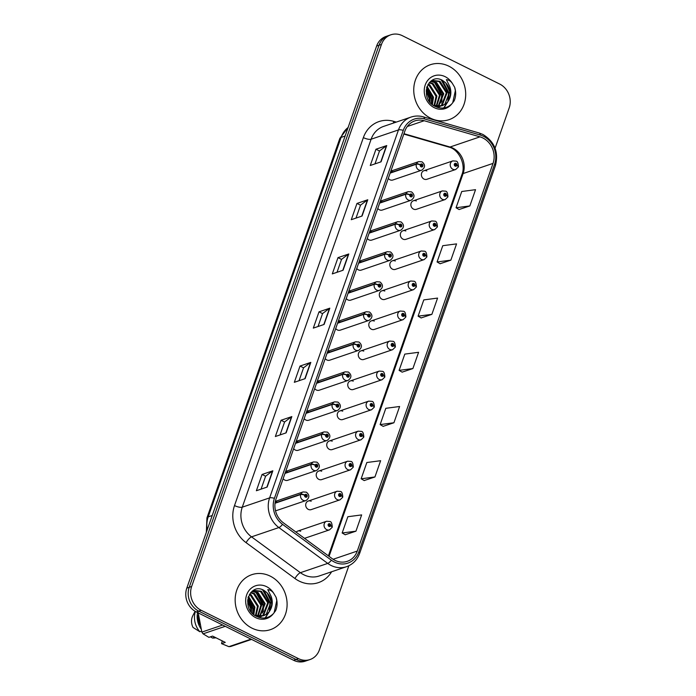 <?xml version="1.0" encoding="UTF-8"?>
<svg xmlns="http://www.w3.org/2000/svg" width="696" height="696" viewBox="0 0 696 696"><rect width="100%" height="100%" fill="white"/><g stroke="black" fill="none" stroke-linecap="round" stroke-linejoin="round"><path stroke-width="1.04" d="M382.287 201.675A4.533 4.002 71.2 0 0 380.286 201.266M377.789 208.409A4.533 4.002 71.2 0 0 379.433 209.809A4.533 4.002 71.2 0 0 382.322 210.035L411.171 200.231A4.533 4.002 -108.8 0 1 408.291 200.004A4.533 4.002 -108.8 0 1 405.855 194.227A3.028 0.896 16.9 0 1 409.779 194.915A1.514 1.331 71.2 0 0 412.328 196.107A1.514 1.331 71.2 0 0 409.814 194.793L410.562 195.202A0.609 0.531 -108.8 0 1 411.606 195.524A0.609 0.531 -108.8 0 1 410.875 196.02A0.609 0.531 -108.8 0 1 410.544 195.254L409.779 194.915M371.768 231.707A4.533 4.002 71.2 0 0 369.776 231.298M367.27 238.441A4.533 4.002 71.2 0 0 368.923 239.842A4.533 4.002 71.2 0 0 371.803 240.068L400.652 230.263A4.533 4.002 -108.8 0 1 397.773 230.037A4.533 4.002 -108.8 0 1 395.337 224.26A3.028 0.896 16.9 0 1 399.26 224.939A1.514 1.331 71.2 0 0 401.81 226.139A1.514 1.331 71.2 0 0 399.304 224.825L400.052 225.234A0.609 0.531 -108.8 0 1 401.087 225.556A0.609 0.531 -108.8 0 1 400.357 226.052A0.609 0.531 -108.8 0 1 400.035 225.286L399.26 224.939M361.25 261.74A4.533 4.002 71.2 0 0 359.258 261.331M356.761 268.465A4.533 4.002 71.2 0 0 358.405 269.865A4.533 4.002 71.2 0 0 361.285 270.1L390.143 260.295A4.533 4.002 -108.8 0 1 387.254 260.06A4.533 4.002 -108.8 0 1 384.818 254.292A3.028 0.896 16.9 0 1 388.742 254.971A1.514 1.331 71.2 0 0 391.3 256.171A1.514 1.331 71.2 0 0 388.786 254.849L389.534 255.267A0.609 0.531 -108.8 0 1 390.569 255.58A0.609 0.531 -108.8 0 1 389.838 256.084A0.609 0.531 -108.8 0 1 389.516 255.31L388.742 254.971M350.732 291.772A4.533 4.002 71.2 0 0 348.74 291.363M346.243 298.497A4.533 4.002 71.2 0 0 347.887 299.898A4.533 4.002 71.2 0 0 350.767 300.124L379.625 290.319A4.533 4.002 -108.8 0 1 376.745 290.093A4.533 4.002 -108.8 0 1 374.309 284.316A3.028 0.896 16.9 0 1 378.224 285.003A1.514 1.331 71.2 0 0 380.782 286.204A1.514 1.331 71.2 0 0 378.267 284.882L379.015 285.299A0.609 0.531 -108.8 0 1 380.051 285.612A0.609 0.531 -108.8 0 1 379.32 286.117A0.609 0.531 -108.8 0 1 378.998 285.343L378.224 285.003M340.222 321.796A4.533 4.002 71.2 0 0 338.221 321.387M335.724 328.529A4.533 4.002 71.2 0 0 337.369 329.93A4.533 4.002 71.2 0 0 340.257 330.156L369.106 320.351A4.533 4.002 -108.8 0 1 366.226 320.125A4.533 4.002 -108.8 0 1 363.79 314.348A3.028 0.896 16.9 0 1 367.714 315.027A1.514 1.331 71.2 0 0 370.263 316.228A1.514 1.331 71.2 0 0 367.749 314.914L368.497 315.323A0.609 0.531 -108.8 0 1 369.541 315.645A0.609 0.531 -108.8 0 1 368.81 316.141A0.609 0.531 -108.8 0 1 368.48 315.375L367.714 315.027M329.704 351.828A4.533 4.002 71.2 0 0 327.712 351.419M325.206 358.562A4.533 4.002 71.2 0 0 326.859 359.962A4.533 4.002 71.2 0 0 329.739 360.189L358.588 350.384A4.533 4.002 -108.8 0 1 355.708 350.158A4.533 4.002 -108.8 0 1 353.272 344.381A3.028 0.896 16.9 0 1 357.196 345.059A1.514 1.331 71.2 0 0 359.745 346.26A1.514 1.331 71.2 0 0 357.239 344.946L357.979 345.355A0.609 0.531 -108.8 0 1 359.023 345.677A0.609 0.531 -108.8 0 1 358.292 346.173A0.609 0.531 -108.8 0 1 357.962 345.407L357.196 345.059M319.186 381.86A4.533 4.002 71.2 0 0 317.193 381.452M314.688 388.585A4.533 4.002 71.2 0 0 316.341 389.986A4.533 4.002 71.2 0 0 319.22 390.221L348.078 380.416A4.533 4.002 -108.8 0 1 345.19 380.181A4.533 4.002 -108.8 0 1 342.754 374.413A3.028 0.896 16.9 0 1 346.678 375.092A1.514 1.331 71.2 0 0 349.235 376.292A1.514 1.331 71.2 0 0 346.721 374.97L347.469 375.388A0.609 0.531 -108.8 0 1 348.505 375.701A0.609 0.531 -108.8 0 1 347.774 376.205A0.609 0.531 -108.8 0 1 347.452 375.431L346.678 375.092M308.667 411.884A4.533 4.002 71.2 0 0 306.675 411.484M304.178 418.618A4.533 4.002 71.2 0 0 305.822 420.019A4.533 4.002 71.2 0 0 308.702 420.245L337.56 410.44A4.533 4.002 -108.8 0 1 334.672 410.214A4.533 4.002 -108.8 0 1 332.236 404.437A3.028 0.896 16.9 0 1 336.159 405.124A1.514 1.331 71.2 0 0 338.717 406.325A1.514 1.331 71.2 0 0 336.203 405.002L336.951 405.42A0.609 0.531 -108.8 0 1 337.986 405.733A0.609 0.531 -108.8 0 1 337.255 406.229A0.609 0.531 -108.8 0 1 336.934 405.464L336.159 405.124M298.149 441.916A4.533 4.002 71.2 0 0 296.157 441.508M293.66 448.65A4.533 4.002 71.2 0 0 295.304 450.051A4.533 4.002 71.2 0 0 298.192 450.277L327.042 440.472A4.533 4.002 -108.8 0 1 324.162 440.246A4.533 4.002 -108.8 0 1 321.726 434.469A3.028 0.896 16.9 0 1 325.641 435.148A1.514 1.331 71.2 0 0 328.199 436.349A1.514 1.331 71.2 0 0 325.685 435.035L326.433 435.444A0.609 0.531 -108.8 0 1 327.477 435.766A0.609 0.531 -108.8 0 1 326.737 436.262A0.609 0.531 -108.8 0 1 326.415 435.496L325.641 435.148M287.639 471.949A4.533 4.002 71.2 0 0 285.638 471.54M283.142 478.674A4.533 4.002 71.2 0 0 284.786 480.083A4.533 4.002 71.2 0 0 287.674 480.31L316.523 470.505A4.533 4.002 -108.8 0 1 313.644 470.278A4.533 4.002 -108.8 0 1 311.208 464.502A3.028 0.896 16.9 0 1 315.131 465.18A1.514 1.331 71.2 0 0 317.68 466.381A1.514 1.331 71.2 0 0 315.166 465.067L315.914 465.476A0.609 0.531 -108.8 0 1 316.958 465.798A0.609 0.531 -108.8 0 1 316.228 466.294A0.609 0.531 -108.8 0 1 315.897 465.52L315.131 465.18M277.121 501.981A4.533 4.002 71.2 0 0 275.311 501.564M392.796 171.651A4.533 4.002 71.2 0 0 390.804 171.242M388.307 178.376A4.533 4.002 71.2 0 0 389.951 179.777A4.533 4.002 71.2 0 0 392.84 180.003L421.689 170.207A4.533 4.002 -108.8 0 1 418.809 169.972A4.533 4.002 -108.8 0 1 416.373 164.204A3.028 0.896 16.9 0 1 420.288 164.882A1.514 1.331 71.2 0 0 422.846 166.083A1.514 1.331 71.2 0 0 420.332 164.761L421.08 165.178A0.609 0.531 -108.8 0 1 422.124 165.491A0.609 0.531 -108.8 0 1 421.385 165.996A0.609 0.531 -108.8 0 1 421.063 165.222L420.288 164.882M416.33 200.961A4.533 4.002 71.2 0 0 413.45 200.735A4.533 4.002 71.2 0 0 410.849 204.711A4.533 4.002 71.2 0 0 413.485 209.096A4.533 4.002 71.2 0 0 416.365 209.322L445.223 199.517A4.533 4.002 -108.8 0 1 442.334 199.291A4.533 4.002 -108.8 0 1 439.698 194.906A4.533 4.002 -108.8 0 1 442.299 190.93L445.579 191.165C446.919 191.235 447.702 193.07 447.937 196.672A3.028 0.896 -163.1 0 0 446.397 195.332A1.514 1.331 71.2 0 0 443.839 194.141A1.514 1.331 71.2 0 0 446.353 195.454L445.605 195.045A0.609 0.531 -108.8 0 1 444.57 194.723A0.609 0.531 -108.8 0 1 445.301 194.227A0.609 0.531 -108.8 0 1 445.623 194.993L446.397 195.332M405.811 230.994A4.533 4.002 71.2 0 0 402.932 230.768A4.533 4.002 71.2 0 0 400.33 234.735A4.533 4.002 71.2 0 0 402.967 239.128A4.533 4.002 71.2 0 0 405.846 239.354L434.704 229.55A4.533 4.002 -108.8 0 1 431.816 229.323A4.533 4.002 -108.8 0 1 429.188 224.93A4.533 4.002 -108.8 0 1 431.781 220.963L435.061 221.189C436.401 221.267 437.192 223.103 437.419 226.705A3.028 0.896 -163.1 0 0 435.879 225.365A1.514 1.331 71.2 0 0 433.321 224.164A1.514 1.331 71.2 0 0 435.835 225.487L435.087 225.069A0.609 0.531 -108.8 0 1 434.052 224.756A0.609 0.531 -108.8 0 1 434.782 224.251A0.609 0.531 -108.8 0 1 435.104 225.025L435.879 225.365M395.293 261.026A4.533 4.002 71.2 0 0 392.413 260.8A4.533 4.002 71.2 0 0 389.812 264.767A4.533 4.002 71.2 0 0 392.448 269.152A4.533 4.002 71.2 0 0 395.328 269.387L424.186 259.582A4.533 4.002 -108.8 0 1 421.306 259.347A4.533 4.002 -108.8 0 1 418.67 254.962A4.533 4.002 -108.8 0 1 421.271 250.995L424.543 251.221C425.882 251.3 426.674 253.135 426.909 256.728A3.028 0.896 -163.1 0 0 425.36 255.397A1.514 1.331 71.2 0 0 422.811 254.197A1.514 1.331 71.2 0 0 425.317 255.519L424.577 255.101A0.609 0.531 -108.8 0 1 423.533 254.788A0.609 0.531 -108.8 0 1 424.264 254.284A0.609 0.531 -108.8 0 1 424.586 255.058L425.36 255.397M384.784 291.05A4.533 4.002 71.2 0 0 381.895 290.824A4.533 4.002 71.2 0 0 379.294 294.8A4.533 4.002 71.2 0 0 381.93 299.184A4.533 4.002 71.2 0 0 384.818 299.41L413.668 289.606A4.533 4.002 -108.8 0 1 410.788 289.379A4.533 4.002 -108.8 0 1 408.152 284.995A4.533 4.002 -108.8 0 1 410.753 281.019L414.033 281.254C415.373 281.323 416.156 283.168 416.391 286.761A3.028 0.896 -163.1 0 0 414.842 285.43A1.514 1.331 71.2 0 0 412.293 284.229A1.514 1.331 71.2 0 0 414.807 285.543L414.059 285.134A0.609 0.531 -108.8 0 1 413.015 284.812A0.609 0.531 -108.8 0 1 413.746 284.316A0.609 0.531 -108.8 0 1 414.077 285.082L414.842 285.43M374.265 321.082A4.533 4.002 71.2 0 0 371.386 320.856A4.533 4.002 71.2 0 0 368.784 324.832A4.533 4.002 71.2 0 0 371.42 329.217A4.533 4.002 71.2 0 0 374.3 329.443L403.149 319.638A4.533 4.002 -108.8 0 1 400.27 319.412A4.533 4.002 -108.8 0 1 397.634 315.027A4.533 4.002 -108.8 0 1 400.235 311.051L403.515 311.286C404.855 311.356 405.637 313.191 405.872 316.793A3.028 0.896 -163.1 0 0 404.332 315.453A1.514 1.331 71.2 0 0 401.775 314.261A1.514 1.331 71.2 0 0 404.289 315.575L403.541 315.166A0.609 0.531 -108.8 0 1 402.497 314.844A0.609 0.531 -108.8 0 1 403.236 314.348A0.609 0.531 -108.8 0 1 403.558 315.114L404.332 315.453M363.747 351.115A4.533 4.002 71.2 0 0 360.867 350.888A4.533 4.002 71.2 0 0 358.266 354.856A4.533 4.002 71.2 0 0 360.902 359.249A4.533 4.002 71.2 0 0 363.782 359.475L392.64 349.67A4.533 4.002 -108.8 0 1 389.751 349.444A4.533 4.002 -108.8 0 1 387.115 345.051A4.533 4.002 -108.8 0 1 389.716 341.084L392.996 341.31C394.336 341.388 395.119 343.224 395.354 346.825A3.028 0.896 -163.1 0 0 393.814 345.486A1.514 1.331 71.2 0 0 391.256 344.285A1.514 1.331 71.2 0 0 393.771 345.608L393.022 345.19A0.609 0.531 -108.8 0 1 391.987 344.877A0.609 0.531 -108.8 0 1 392.718 344.372A0.609 0.531 -108.8 0 1 393.04 345.146L393.814 345.486M353.229 381.147A4.533 4.002 71.2 0 0 350.349 380.912A4.533 4.002 71.2 0 0 347.748 384.888A4.533 4.002 71.2 0 0 350.384 389.273A4.533 4.002 71.2 0 0 353.264 389.508L382.121 379.703A4.533 4.002 -108.8 0 1 379.242 379.468A4.533 4.002 -108.8 0 1 376.606 375.083A4.533 4.002 -108.8 0 1 379.198 371.107L382.478 371.342C383.818 371.42 384.61 373.256 384.845 376.849A3.028 0.896 -163.1 0 0 383.296 375.518A1.514 1.331 71.2 0 0 380.747 374.317A1.514 1.331 71.2 0 0 383.252 375.631L382.504 375.222A0.609 0.531 -108.8 0 1 381.469 374.9A0.609 0.531 -108.8 0 1 382.2 374.405A0.609 0.531 -108.8 0 1 382.522 375.179L383.296 375.518M342.719 411.171A4.533 4.002 71.2 0 0 339.831 410.945A4.533 4.002 71.2 0 0 337.229 414.92A4.533 4.002 71.2 0 0 339.865 419.305A4.533 4.002 71.2 0 0 342.754 419.531L371.603 409.726A4.533 4.002 -108.8 0 1 368.723 409.5A4.533 4.002 -108.8 0 1 366.087 405.115A4.533 4.002 -108.8 0 1 368.689 401.14L371.969 401.375C373.308 401.444 374.091 403.28 374.326 406.882A3.028 0.896 -163.1 0 0 372.778 405.55A1.514 1.331 71.2 0 0 370.228 404.35A1.514 1.331 71.2 0 0 372.734 405.664L371.995 405.255A0.609 0.531 -108.8 0 1 370.951 404.933A0.609 0.531 -108.8 0 1 371.681 404.437A0.609 0.531 -108.8 0 1 372.012 405.202L372.778 405.55M332.201 441.203A4.533 4.002 71.2 0 0 329.312 440.977A4.533 4.002 71.2 0 0 326.72 444.944A4.533 4.002 71.2 0 0 329.347 449.338A4.533 4.002 71.2 0 0 332.236 449.564L361.085 439.759A4.533 4.002 -108.8 0 1 358.205 439.533A4.533 4.002 -108.8 0 1 355.569 435.148A4.533 4.002 -108.8 0 1 358.17 431.172L361.45 431.398C362.79 431.476 363.573 433.312 363.808 436.914A3.028 0.896 -163.1 0 0 362.259 435.574A1.514 1.331 71.2 0 0 359.71 434.374A1.514 1.331 71.2 0 0 362.225 435.696L361.476 435.278A0.609 0.531 -108.8 0 1 360.432 434.965A0.609 0.531 -108.8 0 1 361.163 434.469A0.609 0.531 -108.8 0 1 361.494 435.235L362.259 435.574M321.683 471.236A4.533 4.002 71.2 0 0 318.803 471.009A4.533 4.002 71.2 0 0 316.202 474.977A4.533 4.002 71.2 0 0 318.838 479.361A4.533 4.002 71.2 0 0 321.717 479.596L350.575 469.791A4.533 4.002 -108.8 0 1 347.687 469.556A4.533 4.002 -108.8 0 1 345.051 465.172A4.533 4.002 -108.8 0 1 347.652 461.204L350.932 461.431C352.272 461.509 353.055 463.345 353.29 466.946A3.028 0.896 -163.1 0 0 351.75 465.607A1.514 1.331 71.2 0 0 349.192 464.406A1.514 1.331 71.2 0 0 351.706 465.728L350.958 465.311A0.609 0.531 -108.8 0 1 349.923 464.998A0.609 0.531 -108.8 0 1 350.654 464.493A0.609 0.531 -108.8 0 1 350.975 465.267L351.75 465.607M311.164 501.268A4.533 4.002 71.2 0 0 308.285 501.033A4.533 4.002 71.2 0 0 305.683 505.009A4.533 4.002 71.2 0 0 308.319 509.394A4.533 4.002 71.2 0 0 311.199 509.62L340.057 499.815A4.533 4.002 -108.8 0 1 337.168 499.589A4.533 4.002 -108.8 0 1 334.541 495.204A4.533 4.002 -108.8 0 1 337.134 491.228L340.414 491.463C341.753 491.541 342.545 493.377 342.771 496.97A3.028 0.896 -163.1 0 0 341.231 495.639A1.514 1.331 71.2 0 0 338.674 494.438A1.514 1.331 71.2 0 0 341.188 495.752L340.44 495.343A0.609 0.531 -108.8 0 1 339.752 495.613L340.44 495.343M300.646 531.292A4.533 4.002 71.2 0 0 297.766 531.065A4.533 4.002 71.2 0 0 296.139 532.196M426.848 170.938A4.533 4.002 71.2 0 0 423.96 170.703A4.533 4.002 71.2 0 0 421.367 174.679A4.533 4.002 71.2 0 0 423.995 179.063A4.533 4.002 71.2 0 0 426.883 179.29L455.732 169.485A4.533 4.002 -108.8 0 1 452.852 169.258A4.533 4.002 -108.8 0 1 450.216 164.874A4.533 4.002 -108.8 0 1 452.818 160.898L456.098 161.133C457.437 161.202 458.22 163.047 458.455 166.64A3.028 0.896 -163.1 0 0 456.907 165.309A1.514 1.331 71.2 0 0 454.358 164.108A1.514 1.331 71.2 0 0 456.872 165.422L456.124 165.013A0.609 0.531 -108.8 0 1 455.08 164.691A0.609 0.531 -108.8 0 1 455.81 164.195A0.609 0.531 -108.8 0 1 456.141 164.961L456.907 165.309M275.433 510.481A4.533 4.002 71.2 0 0 277.156 510.333L306.005 500.537A4.533 4.002 -108.8 0 1 303.125 500.302A4.533 4.002 -108.8 0 1 300.689 494.534A3.028 0.896 16.9 0 1 304.613 495.213A1.514 1.331 71.2 0 0 307.162 496.413A1.514 1.331 71.2 0 0 304.657 495.091L305.405 495.508A0.609 0.531 -108.8 0 1 306.44 495.822A0.609 0.531 -108.8 0 1 305.709 496.326A0.609 0.531 -108.8 0 1 305.387 495.552L304.613 495.213M448.833 66.172A29.023 25.604 71.2 0 0 430.38 64.711A29.023 25.604 71.2 0 0 413.746 90.132A29.023 25.604 71.2 0 0 430.606 118.207A29.023 25.604 71.2 0 0 449.059 119.669A29.023 25.604 71.2 0 0 465.702 94.247A29.023 25.604 71.2 0 0 448.833 66.172A29.023 25.604 71.2 0 0 430.38 64.711A29.023 25.604 71.2 0 0 413.746 90.132A29.023 25.604 71.2 0 0 430.606 118.207A29.023 25.604 71.2 0 0 449.059 119.669A29.023 25.604 71.2 0 0 465.702 94.247A29.023 25.604 71.2 0 0 448.833 66.172M270.248 576.14A29.023 25.604 71.2 0 0 251.795 574.678A29.023 25.604 71.2 0 0 235.152 600.1A29.023 25.604 71.2 0 0 252.022 628.175A29.023 25.604 71.2 0 0 270.474 629.636A29.023 25.604 71.2 0 0 287.109 604.215A29.023 25.604 71.2 0 0 270.248 576.14A29.023 25.604 71.2 0 0 251.795 574.678A29.023 25.604 71.2 0 0 235.152 600.1A29.023 25.604 71.2 0 0 252.022 628.175A29.023 25.604 71.2 0 0 270.474 629.636A29.023 25.604 71.2 0 0 287.109 604.215A29.023 25.604 71.2 0 0 270.248 576.14M482.893 137.982A19.349 17.069 -108.8 0 1 493.038 163.386L357.274 551.067A19.349 17.069 -108.8 0 1 347.278 561.333A19.349 17.069 -108.8 0 1 332.262 558.697L283.411 522.844A19.349 17.069 -108.8 0 1 275.99 499.11L404.846 131.153A19.349 17.069 -108.8 0 1 414.833 120.895A19.349 17.069 -108.8 0 1 424.229 120.73L479.988 136.851A19.349 17.069 -108.8 0 1 482.893 137.982M483.485 136.303A21.228 18.722 71.2 0 0 480.292 135.059L424.534 118.938A21.228 18.722 71.2 0 0 403.271 130.369L274.415 498.327A21.228 18.722 71.2 0 0 282.559 524.366L331.4 560.219A21.228 18.722 71.2 0 0 358.849 551.85L494.612 164.169A21.228 18.722 71.2 0 0 483.485 136.303M495.082 148.196L509.202 107.871A18.14 15.999 71.2 0 0 499.693 84.051L402.384 35.713A18.14 15.999 71.2 0 0 390.848 34.8L385.993 36.453A18.14 15.999 71.2 0 0 376.623 46.075L186.798 588.129A18.14 15.999 71.2 0 0 196.307 611.949L293.616 660.287L296.044 659.46A18.14 15.999 71.2 0 0 307.58 660.373A18.14 15.999 71.2 0 1 296.044 659.46L198.734 611.123L296.044 659.46L298.471 658.633A18.14 15.999 71.2 0 0 310.007 659.547A18.14 15.999 71.2 0 0 319.377 649.925L348.853 565.735M186.798 588.129L189.225 587.302A18.14 15.999 71.2 0 0 198.734 611.123A18.14 15.999 71.2 0 1 189.225 587.302L379.05 45.249L189.225 587.302L191.652 586.484A18.14 15.999 71.2 0 0 201.161 610.296L298.471 658.633M388.42 35.627A18.14 15.999 71.2 0 0 379.05 45.249A18.14 15.999 71.2 0 1 388.42 35.627M345.19 534.754L355.952 531.178L361.642 514.909L347.852 516.728L342.162 532.988L345.268 534.806M364.173 480.553L374.935 476.969L380.625 460.708L366.835 462.518L361.146 478.787L364.252 480.597M383.157 426.344L393.919 422.759L399.608 406.499L385.819 408.317L380.129 424.577L383.235 426.396M459.09 209.522L469.843 205.938L475.542 189.677L461.752 191.496L456.054 207.756L459.169 209.566M440.107 263.732L450.86 260.147L456.559 243.887L442.769 245.697L437.071 261.957L440.185 263.775M421.124 317.933L431.877 314.348L437.575 298.088L423.786 299.906L418.087 316.167L421.202 317.976M402.14 372.142L412.893 368.558L418.592 352.298L404.802 354.107L399.104 370.368L402.218 372.186M390.848 34.8A18.14 15.999 71.2 0 0 381.478 44.422L191.652 586.484M286.134 432.86L275.355 436.522L281.045 420.262L291.833 416.6L286.134 432.86M267.151 487.061L256.372 490.732L262.061 474.463L272.849 470.8L267.151 487.061M343.084 270.239L332.296 273.902L337.995 257.642L348.783 253.979L343.084 270.239M362.068 216.03L351.28 219.701L356.978 203.441L367.766 199.769L362.068 216.03M381.051 161.829L370.263 165.491L375.962 149.231L386.741 145.568L381.051 161.829M305.118 378.65L294.33 382.313L300.028 366.053L310.816 362.39L305.118 378.65M324.101 324.449L313.313 328.112L319.012 311.851L329.8 308.18L324.101 324.449M319.012 311.851L322.544 313.609M318.029 326.511L322.561 313.565L329.486 308.345A4.837 1.514 19.3 0 1 329.8 308.18M300.028 366.053L303.56 367.81M299.045 380.712L303.578 367.775L310.503 362.546A4.837 1.514 19.3 0 1 310.816 362.39M375.962 149.231L379.494 150.989M374.979 163.891L379.511 150.945L386.437 145.725A4.837 1.514 19.3 0 1 386.741 145.568M356.978 203.441L360.511 205.189M355.995 218.1L360.528 205.155L367.453 199.926A4.837 1.514 19.3 0 1 367.766 199.769M337.995 257.642L341.527 259.399M337.012 272.301L341.545 259.364L348.47 254.136A4.837 1.514 19.3 0 1 348.783 253.979M262.061 474.463L265.602 476.221M261.078 489.131L265.611 476.186L272.536 470.957A4.837 1.514 19.3 0 1 272.849 470.8M281.045 420.262L284.577 422.02M280.062 434.922L284.594 421.976L291.52 416.756A4.837 1.514 19.3 0 1 291.833 416.6M412.893 368.558L399.104 370.368M431.877 314.348L418.087 316.167M450.86 260.147L437.071 261.957M469.843 205.938L456.054 207.756M393.919 422.759L380.129 424.577M374.935 476.969L361.146 478.787M355.952 531.178L342.162 532.988M293.616 660.287A18.14 15.999 71.2 0 0 305.152 661.2L310.007 659.547M455.393 165.256L456.124 165.013M456.872 165.422A3.028 0.992 21.8 0 1 458.325 167.005L455.732 169.485M455.358 165.23L456.141 164.961M390.151 173.113L416.373 164.204M420.332 164.761A3.028 0.992 -158.2 0 0 416.495 163.847A4.533 4.002 -108.8 0 1 418.775 161.611L390.856 171.103M390.273 172.756L416.495 163.847M444.883 195.289L445.605 195.045M446.353 195.454A3.028 0.992 21.8 0 1 447.815 197.038L445.223 199.517M444.84 195.263L445.623 194.993M434.365 225.321L435.087 225.069M435.835 225.487A3.028 0.992 21.8 0 1 437.297 227.061L434.704 229.55M434.321 225.295L435.104 225.025M423.847 255.345L424.577 255.101M425.317 255.519A3.028 0.992 21.8 0 1 426.779 257.094L424.186 259.582M423.803 255.319L424.586 255.058M413.328 285.377L414.059 285.134M414.807 285.543A3.028 0.992 21.8 0 1 416.26 287.126L413.668 289.606M413.293 285.351L414.077 285.082M379.633 203.136L405.855 194.227M409.814 194.793A3.028 0.992 -158.2 0 0 405.977 193.871A4.533 4.002 -108.8 0 1 408.256 191.644L380.338 201.135M379.764 202.788L405.977 193.871M369.115 233.169L395.337 224.26M399.304 224.825A3.028 0.992 -158.2 0 0 395.459 223.903A4.533 4.002 -108.8 0 1 397.738 221.676L369.82 231.159M369.245 232.812L395.459 223.903M358.605 263.201L384.818 254.292M388.786 254.849A3.028 0.992 -158.2 0 0 384.949 253.936A4.533 4.002 -108.8 0 1 387.22 251.708L359.301 261.191M358.727 262.844L384.949 253.936M445.649 82.772L442.56 80.414C427.788 71.827 419.062 98.745 434.643 106.157C441.073 109.298 446.788 108.541 451.8 103.878L454.21 100.772C456.002 96.474 456.15 91.976 454.662 87.278L452.47 83.598C450.921 81.232 448.885 79.918 446.38 79.657L449.755 86.469C451.66 91.872 451.086 96.874 448.033 101.459C451.704 94.917 450.912 88.688 445.649 82.772L449.764 91.681L444.901 104.13L442.178 105.757M428.214 84.12L429.719 84.799L436.923 96.048L434.565 105.801M427.91 84.634L428.858 85.086L436.061 96.335L434.017 105.609M429.519 82.406L433.138 83.633L440.342 94.882L436.636 106.279M429.18 82.789L432.286 83.92L439.489 95.169L436.131 106.201M430.894 81.145L436.566 82.467L443.77 93.716L438.593 106.41M430.554 81.423L435.705 82.763L442.917 94.012L438.115 106.41M432.051 80.371L439.985 81.302L447.197 92.551L442.334 105L440.446 106.236M431.842 80.492L439.132 81.597L446.336 92.846L441.473 105.296L439.994 106.305M426.265 89.793L430.067 98.371L430.006 102.208M426.178 91.002L429.215 98.667L429.275 101.242M427.074 86.417L433.495 97.214L432.416 104.635M426.831 87.122L432.642 97.501L431.868 104.165M438.21 106.679L437.21 107.297M440.037 106.436L437.323 107.341M439.594 106.523L438.35 107.08M435.27 106.488L442.204 105.783L445.753 103.834L448.033 101.459M442.204 105.783L433.33 105.322M454.662 87.278L455.358 90.663L452.687 102.912M441.107 79.744L448.511 92.994L447.902 100.65M447.319 102.347L443.665 107.976M434.33 82.128L441.655 95.317L441.055 102.982M426.596 87.974L431.389 98.806L431.363 103.695M442.517 80.397L448.937 92.846L448.668 99.145M448.024 101.468L443.987 107.932M435.705 82.763L442.09 95.169L441.821 101.468M426.718 87.496L431.816 98.667L431.72 104.026M267.064 592.748L263.967 590.391C249.203 581.795 240.477 608.713 256.058 616.125C262.488 619.275 268.204 618.509 273.206 613.846L275.616 610.74C277.408 606.442 277.565 601.944 276.068 597.246L273.885 593.566C272.327 591.2 270.3 589.886 267.786 589.625L271.17 596.437C273.076 601.849 272.501 606.842 269.439 611.427C273.119 604.885 272.327 598.656 267.064 592.748L271.17 601.649L266.316 614.098L263.593 615.725L254.736 615.29M249.62 594.088L251.125 594.767L258.329 606.016L255.971 615.769M249.316 594.601L250.273 595.054L257.476 606.303L255.432 615.577M250.925 592.383L254.553 593.601L261.757 604.85L258.051 616.247M250.586 592.766L253.692 593.888L260.896 605.146L257.537 616.169M252.309 591.113L257.972 592.435L265.176 603.684L260.008 616.378M251.961 591.391L257.12 592.731L264.323 603.98L259.53 616.378M253.457 590.338L261.4 591.269L268.604 602.527L263.74 614.968L261.861 616.204M253.257 590.46L260.539 591.565L267.751 602.814L262.888 615.264L261.409 616.273M247.68 599.761L251.482 608.339L251.421 612.175M247.585 600.97L250.63 608.635L250.69 611.218M248.489 596.385L254.91 607.182L253.831 614.603M248.246 597.098L254.049 607.469L253.274 614.133M259.625 616.647L258.616 617.265M261.452 616.404L258.738 617.308M261 616.491L259.765 617.056M256.685 616.456L263.619 615.751L267.168 613.811L269.439 611.427L265.402 617.9M197.803 610.618L201.849 632.107A32.651 28.806 71.2 0 0 203.067 633.838L208.896 637.353L212.584 636.101L225.26 642.391L221.563 643.652L228.871 646.662A32.651 28.806 71.2 0 0 230.759 646.471L251.569 639.398M221.563 643.652L222.224 640.885M214.89 637.24L212.532 638.041A19.349 17.069 71.2 0 0 215.977 637.78M212.532 638.041L210.409 636.84M201.849 632.107L222.668 625.034M225.226 626.313L203.067 633.838M228.871 646.662L251.03 639.128M198.299 615.186A18.14 15.999 71.2 0 0 200.013 624.904M197.551 612.558A19.349 17.069 71.2 0 0 200.944 628.758M195.376 611.445A19.349 17.069 71.2 0 0 199.856 631.75L201.588 631.159M195.124 611.297L192.879 615.56A12.093 10.666 71.2 0 0 193.044 627.453L199.856 631.75M276.068 597.246L276.773 600.631L274.102 612.88M262.514 589.721L269.918 602.962L269.317 610.618M268.734 612.315L265.072 617.944M255.745 592.105L263.071 605.285L262.462 612.95M248.002 597.942L252.796 608.774L252.77 613.663M263.923 590.365L270.353 602.814L270.083 609.113M257.12 592.731L263.497 605.137L263.236 611.436M248.133 597.464L253.222 608.635L253.126 614.002M402.819 315.41L403.541 315.166M404.289 315.575A3.028 0.992 21.8 0 1 405.751 317.15L403.149 319.638M402.775 315.384L403.558 315.114M392.3 345.442L393.022 345.19M393.771 345.608A3.028 0.992 21.8 0 1 395.232 347.182L392.64 349.67M392.257 345.407L393.04 345.146M381.782 375.466L382.504 375.222M383.252 375.631A3.028 0.992 21.8 0 1 384.714 377.215L382.121 379.703M381.739 375.44L382.522 375.179M348.087 293.225L374.309 284.316M378.267 284.882A3.028 0.992 -158.2 0 0 374.431 283.968A4.533 4.002 -108.8 0 1 376.71 281.732L348.792 291.224M348.209 292.877L374.431 283.968M337.569 323.257L363.79 314.348M367.749 314.914A3.028 0.992 -158.2 0 0 363.912 313.992A4.533 4.002 -108.8 0 1 366.192 311.764L338.273 321.248M337.69 322.9L363.912 313.992M327.05 353.29L353.272 344.381M357.239 344.946A3.028 0.992 -158.2 0 0 353.394 344.024A4.533 4.002 -108.8 0 1 355.673 341.797L327.755 351.28M327.181 352.933L353.394 344.024M371.264 405.498L371.995 405.255M372.734 405.664A3.028 0.992 21.8 0 1 374.196 407.247L371.603 409.726M371.22 405.472L372.012 405.202M360.745 435.531L361.476 435.278M362.225 435.696A3.028 0.992 21.8 0 1 363.677 437.271L361.085 439.759M360.711 435.505L361.494 435.235M350.236 465.563L350.958 465.311M351.706 465.728A3.028 0.992 21.8 0 1 353.168 467.303L350.575 469.791M350.192 465.528L350.975 465.267M339.752 495.613A0.609 0.531 -108.8 0 1 340.135 494.525A0.609 0.531 -108.8 0 1 340.457 495.291L341.231 495.639M341.188 495.752A3.028 0.992 21.8 0 1 342.65 497.335L340.057 499.815M339.674 495.561L340.457 495.291M332.149 527.159A3.028 0.896 -163.1 0 0 332.262 527.002A3.028 0.896 -163.1 0 0 330.713 525.663A1.514 1.331 71.2 0 0 328.164 524.471A1.514 1.331 71.2 0 0 330.67 525.784L329.93 525.376A0.609 0.531 -108.8 0 1 328.886 525.054A0.609 0.531 -108.8 0 1 329.617 524.558A0.609 0.531 -108.8 0 1 329.939 525.323L330.713 525.663M329.199 525.619L329.93 525.376M330.67 525.784A3.028 0.992 21.8 0 1 332.131 527.368L329.539 529.847A4.533 4.002 -108.8 0 1 326.659 529.621A4.533 4.002 -108.8 0 1 324.023 525.236A4.533 4.002 -108.8 0 1 326.624 521.26L329.895 521.495C331.235 521.565 332.027 523.401 332.262 527.002M329.156 525.593L329.939 525.323M316.541 383.322L342.754 374.413M346.721 374.97A3.028 0.992 -158.2 0 0 342.884 374.056A4.533 4.002 -108.8 0 1 345.155 371.829L317.237 381.312M316.663 382.965L342.884 374.056M306.022 413.346L332.236 404.437M336.203 405.002A3.028 0.992 -158.2 0 0 332.366 404.089A4.533 4.002 -108.8 0 1 334.637 401.853L306.727 411.345M306.144 412.998L332.366 404.089M295.504 443.378L321.726 434.469M325.685 435.035A3.028 0.992 -158.2 0 0 321.848 434.113A4.533 4.002 -108.8 0 1 324.127 431.885L296.209 441.368M295.626 443.021L321.848 434.113M284.986 473.41L311.208 464.502M315.166 465.067A3.028 0.992 -158.2 0 0 311.329 464.145A4.533 4.002 -108.8 0 1 313.609 461.918L285.691 471.401M285.116 473.054L311.329 464.145M275.033 503.252L300.689 494.534M304.657 495.091A3.028 0.992 -158.2 0 0 300.811 494.177A4.533 4.002 -108.8 0 1 303.091 491.942L275.346 501.372M275.077 502.921L300.811 494.177M493.038 163.386L463.11 173.556A19.349 17.069 71.2 0 0 452.965 148.152A19.349 17.069 71.2 0 0 450.051 147.021L403.958 133.693M331.627 571.755A30.232 26.665 -108.8 0 1 299.202 581.108A30.232 26.665 -108.8 0 1 294.947 578.515L246.097 542.663A30.232 26.665 -108.8 0 1 234.508 505.574L363.364 137.617A30.232 26.665 -108.8 0 1 393.649 121.33L396.276 122.087M331.4 560.219A6.046 1.766 126.3 0 1 327.738 563.403L300.394 572.695A24.186 21.332 71.2 0 0 303.804 574.774A24.186 21.332 71.2 0 0 319.177 575.992L346.521 566.701A24.186 21.332 -108.8 0 1 327.738 563.403L278.887 527.559A24.186 21.332 -108.8 0 1 269.613 497.884L398.469 129.926A6.046 1.888 19.3 0 1 403.271 130.369M358.849 551.85A6.046 1.888 19.3 0 1 359.649 553.355L495.413 165.674C498.832 152.119 494.656 141.714 482.885 134.441L479.144 132.988A6.046 2.427 106.1 0 1 480.292 135.059M274.415 498.327A6.046 1.888 -160.7 0 0 269.613 497.884L242.269 507.175A24.186 21.332 71.2 0 0 251.543 536.851L300.394 572.695A6.046 1.766 -53.7 0 0 294.947 578.515M282.559 524.366A6.046 1.766 126.3 0 1 278.887 527.559L251.543 536.851A6.046 1.766 -53.7 0 0 246.097 542.663M479.144 132.988L423.394 116.867A6.046 2.427 106.1 0 1 424.534 118.938M363.364 137.617A6.046 1.888 19.3 0 0 371.125 139.217L398.469 129.926A24.186 21.332 -108.8 0 1 410.962 117.102L383.618 126.394A24.186 21.332 71.2 0 0 371.125 139.217L242.269 507.175A6.046 1.888 19.3 0 1 234.508 505.574M495.413 165.674A6.046 1.888 -160.7 0 0 494.612 164.169M381.478 44.422L376.623 46.075M201.161 610.296L196.307 611.949M393.649 121.33A6.046 2.427 -73.9 0 0 393.475 123.044M357.274 551.067L333.106 559.279M329.06 556.348L463.11 173.556A10.884 3.402 19.3 0 0 461.953 174.496C466.242 164.291 458.377 149.005 448.816 147.082A10.884 4.367 -73.9 0 0 450.051 147.021L479.988 136.851M424.229 120.73L407.29 126.489M323.814 324.545L329.486 308.345M342.789 270.335L348.47 254.136M361.772 216.134L367.453 199.926M380.755 161.924L386.437 145.725M304.831 378.755L310.503 362.546M285.847 432.955L291.52 416.756M266.864 487.165L272.536 470.957M348.104 127.516A24.186 21.332 71.2 0 0 341.101 137.399L345.12 136.033M206.355 532.292L206.938 517.902L339.822 138.434A12.093 3.784 19.3 0 1 341.101 137.399L208.217 516.858L212.236 515.492M206.938 517.902A12.093 3.784 19.3 0 1 208.217 516.858A24.186 21.332 71.2 0 0 207.243 529.743M452.47 83.598A17.296 15.26 71.2 0 0 445.153 76.682A17.296 15.26 71.2 0 0 425.221 84.99A17.296 15.26 71.2 0 0 434.295 107.697A17.296 15.26 71.2 0 0 451.8 103.878M273.885 593.566A17.296 15.26 71.2 0 0 266.559 586.65A17.296 15.26 71.2 0 0 246.636 594.958A17.296 15.26 71.2 0 0 255.702 617.665A17.296 15.26 71.2 0 0 273.206 613.846M423.394 116.867C419.166 115.666 415.025 115.745 410.962 117.102M346.521 566.701C352.829 564.404 357.205 559.949 359.649 553.355M448.816 147.082L403.819 134.076M328.399 555.869L461.953 174.496M339.822 138.434L348.174 127.316M423.96 170.703L452.818 160.898M421.689 170.207C425.334 167.501 425.447 164.717 422.046 161.846L418.775 161.611M413.45 200.735L442.299 190.93M402.932 230.768L431.781 220.963M392.413 260.8L421.271 250.995M381.895 290.824L410.753 281.019M411.171 200.231C414.816 197.534 414.938 194.749 411.536 191.879L408.256 191.644M400.652 230.263C404.298 227.566 404.42 224.782 401.018 221.902L397.738 221.676M390.143 260.295C393.779 257.598 393.901 254.806 390.5 251.935L387.22 251.708M371.386 320.856L400.235 311.051M360.867 350.888L389.716 341.084M350.349 380.912L379.198 371.107M379.625 290.319C383.261 287.622 383.383 284.838 379.981 281.967L376.71 281.732M369.106 320.351C372.751 317.654 372.865 314.87 369.472 311.999L366.192 311.764M358.588 350.384C362.233 347.687 362.355 344.903 358.953 342.023L355.673 341.797M339.831 410.945L368.689 401.14M329.312 440.977L358.17 431.172M318.803 471.009L347.652 461.204M308.285 501.033L337.134 491.228M297.766 531.065L326.624 521.26M304.526 538.347L329.539 529.847M348.078 380.416C351.715 377.71 351.837 374.926 348.435 372.055L345.155 371.829M337.56 410.44C341.197 407.743 341.318 404.959 337.917 402.088L334.637 401.853M327.042 440.472C330.687 437.775 330.8 434.991 327.398 432.12L324.127 431.885M316.523 470.505C320.169 467.808 320.29 465.015 316.889 462.144L313.609 461.918M306.005 500.537C309.65 497.831 309.772 495.047 306.37 492.176L303.091 491.942"/></g></svg>
